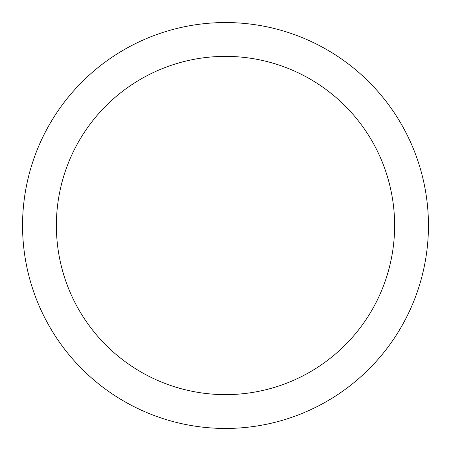<?xml version="1.0" encoding="UTF-8"?>
<svg xmlns="http://www.w3.org/2000/svg" width="451" height="451" viewBox="0 0 451 451"><rect width="100%" height="100%" fill="white"/><g stroke="black" fill="none" stroke-linecap="round" stroke-linejoin="round"><path stroke-width="0.68" d="M225.5 22.55A202.95 202.95 0 0 1 428.45 225.5A202.95 202.95 0 0 1 225.5 428.45A202.95 202.95 0 0 1 22.55 225.5A202.95 202.95 0 0 1 225.5 22.55M225.5 394.625A169.125 169.125 0 0 1 56.375 225.5A169.125 169.125 0 0 1 225.5 56.375A169.125 169.125 0 0 1 394.625 225.5A169.125 169.125 0 0 1 225.5 394.625"/></g></svg>

